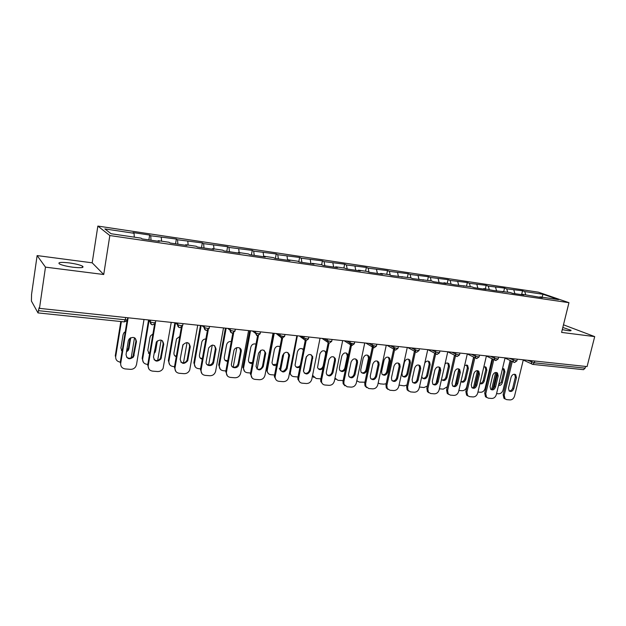 <?xml version="1.0" encoding="UTF-8"?>
<svg xmlns="http://www.w3.org/2000/svg" width="626" height="626" viewBox="0 0 626 626"><rect width="100%" height="100%" fill="white"/><g stroke="black" fill="none" stroke-linecap="round" stroke-linejoin="round"><path stroke-width="0.94" d="M69.15 262.889C75.464 263.781 79.917 264.868 82.499 266.16C84.393 267.748 81.192 268.1 72.898 267.224C66.552 266.34 62.06 265.244 59.439 263.945C57.569 262.333 60.808 261.981 69.15 262.889M562.813 327.468L570.904 330.238C571.522 330.825 570.489 330.958 567.79 330.638L562.281 329.62M37.13 255.58L45.479 267.138L103.72 274.509L92.186 262.826L37.13 255.58L31.55 294.431L31.417 301.067L37.99 312.906L39.109 307.726L39.477 308.368L587.078 366.586L594.7 336.608L563.478 324.808M92.186 262.826L97.852 226.072L538.391 292.178L568.956 302.679L109.832 235.54L97.852 226.072M134.269 237.152L134.066 233.279L104.871 228.928L111.068 233.733L141.061 238.146L142.141 238.905L159.34 241.433L158.182 240.674L157.916 241.221M134.066 233.279L133.056 232.575L149.661 235.055L148.871 239.891M151.023 240.204L150.741 235.767L149.661 235.055M150.741 235.767L176.344 239.046L175.538 243.811M177.886 244.156L177.526 239.766L176.344 239.046M177.526 239.766L202.315 242.927L201.494 247.622M204.021 247.998L203.591 243.647L202.315 242.927M203.591 243.647L227.606 246.707L226.768 251.339M229.468 251.73L228.967 247.434L227.606 246.707M228.967 247.434L252.231 250.384L251.386 254.954M254.242 255.377L253.679 251.12L252.231 250.384M253.679 251.12L276.23 253.976L275.377 258.475M278.382 258.921L277.756 254.712L276.23 253.976M277.756 254.712L299.611 257.466L298.79 261.707M301.904 262.372L301.223 258.209L299.611 257.466M301.223 258.209L322.413 260.878L321.639 264.775M324.831 265.745L324.096 261.621L322.413 260.878M324.096 261.621L344.652 264.195L343.877 268.014M347.187 269.031L346.397 264.954L344.652 264.195M346.397 264.954L366.351 267.443L365.568 271.207M368.988 272.208L368.158 268.194L366.351 267.443M368.158 268.194L387.517 270.604L386.735 274.321M390.217 275.111L389.388 271.363L387.517 270.604M389.388 271.363L408.183 273.695L407.393 277.365M410.938 277.967L410.116 274.454L408.183 273.695M410.116 274.454L428.364 276.708L427.574 280.331M431.189 280.863L430.344 277.475L428.364 276.708M430.344 277.475L448.075 279.65L447.277 283.234M450.978 283.781L450.11 280.425L448.075 279.65M450.11 280.425L467.332 282.529L466.526 286.066M470.314 286.622L469.414 283.304L467.332 282.529M469.414 283.304L486.152 285.346L485.346 288.836M489.211 289.408L488.272 286.113L486.152 285.346M488.272 286.113L504.54 288.093L503.734 291.544M507.678 292.123L506.708 288.868L504.54 288.093M506.708 288.868L522.53 290.777L521.716 294.197M525.73 294.783L524.737 291.552L522.53 290.777M524.737 291.552L543.086 294.29L558.556 299.619L539.933 296.873L539.479 297.28M158.182 240.674L169.028 242.27L170.217 243.029L186.931 245.486L185.672 244.719L196.212 246.268L197.511 247.035L213.763 249.422L212.402 248.655L222.653 250.165L224.053 250.94L239.86 253.256L238.396 252.481L248.373 253.953L249.868 254.727L265.244 256.989L263.702 256.206L273.413 257.638L274.994 258.421L289.963 260.619L288.328 259.829L297.788 261.222L299.447 262.012L314.025 264.156L312.311 263.366L321.521 264.72L323.266 265.518L337.469 267.599L335.685 266.801L344.652 268.124L346.468 268.922L360.31 270.956L358.448 270.158L367.196 271.441L369.082 272.247L382.572 274.227L380.647 273.421L389.176 274.681L391.125 275.487L410.609 277.834L412.62 278.64L431.517 280.91L433.583 281.723L446.103 283.562L444.006 282.749L454.046 284.728L471.84 286.849L474.015 287.663L485.94 289.415L483.742 288.602L493.507 290.527L510.284 292.506L512.553 293.328L523.931 294.995L521.638 294.181L542.265 297.694L539.933 296.873M161.571 241.166L161.297 237.34M188.136 245.079L187.8 241.292M185.672 244.719L185.382 245.259M213.99 248.89L213.591 245.142M212.402 248.655L212.097 249.179M239.163 252.591L238.709 248.89M238.396 252.481L238.083 252.998M263.679 256.23L263.17 252.536M263.702 256.206L263.366 256.715M287.647 260.283L287.005 256.089M288.328 259.829L287.983 260.33M310.934 263.702L310.23 259.555M312.311 263.366L311.959 263.851M333.642 267.036L332.883 262.936M335.685 266.801L335.309 267.286M355.779 270.291L354.973 266.23M358.448 270.158L358.072 270.628M377.376 273.468L376.523 269.446M380.647 273.421L380.256 273.891M398.457 276.559L397.557 272.584M402.291 276.614L401.892 277.068M419.029 279.587L418.082 275.643M423.403 279.72L422.996 280.166M439.116 282.537L438.13 278.633M444.006 282.749L443.584 283.195M458.733 285.417L457.708 281.551M464.109 285.714L463.686 286.145M477.896 288.234L476.84 284.407M483.742 288.602L483.303 289.032M496.629 290.988L495.534 287.193M502.905 291.426L502.467 291.841M514.932 293.68L513.805 289.924M521.638 294.181L521.184 294.596M534.784 361.022L534.346 362.822L585.138 368.158L585.576 366.421M585.138 368.158L583.526 369.676L532.796 364.395L531.842 364.05L531.286 362.031L531.615 360.686M541.975 297.178L543.086 294.29M45.479 267.138L39.477 308.368M103.72 274.509L109.832 235.54M568.956 302.679L561.592 332.414L594.7 336.608M514.682 374.246L515.347 377.134L512.725 388.026C512.045 390.037 510.832 391.007 509.094 390.929M505.127 398.981L503.953 398.3L503.132 394.654L504.212 395.233L512.279 361.523M511.176 360.999L503.132 394.654M523.313 359.801L514.549 396.086C513.735 398.566 512.248 399.842 510.088 399.92L506.716 399.654L503.953 398.3M508.476 388.12L511.106 377.173C512.17 374.544 513.703 373.73 515.691 374.708L516.45 377.674L513.821 388.589C512.702 391.266 511.145 392.064 509.149 390.984L508.476 388.12M504.212 395.233L505.033 398.887M498.515 385.444C500.315 385.702 501.582 384.771 502.326 382.65L504.885 371.938L504.126 369.019L502.529 368.542M496.723 372.861L492.952 388.762M496.575 393.605L498.679 393.785C500.816 393.715 502.287 392.463 503.077 390.029L510.127 360.506M495.635 372.47L491.825 388.589L492.584 389.004M498.632 384.927L501.277 382.11L503.82 371.414L503.14 368.565M491.707 389.341L491.825 388.589M496.395 372.486L497.091 375.397L494.477 386.414C493.781 388.488 492.529 389.458 490.729 389.341M486.715 397.479L485.479 396.72L484.712 393.112L485.768 393.699L493.797 359.645M492.717 359.121L484.712 393.112M505.072 357.869L496.34 394.576C495.526 397.08 494.016 398.371 491.801 398.449L488.358 398.175L485.479 396.72M490.088 386.508L492.701 375.428C493.812 372.72 495.401 371.914 497.443 373.002L498.171 375.944L495.549 386.985C494.383 389.748 492.772 390.53 490.721 389.333L490.088 386.508M485.768 393.699L486.543 397.307M477.693 370.678L478.413 373.62L475.815 384.771C475.087 386.899 473.796 387.877 471.934 387.713M467.872 395.937L466.573 395.084L465.861 391.54L466.902 392.126L474.884 357.728M473.819 357.196L465.861 391.54M486.418 355.881L477.716 393.026C476.902 395.562 475.361 396.868 473.099 396.947L469.578 396.657L466.573 395.084M471.268 384.849L473.874 373.644C475.04 370.858 476.676 370.06 478.788 371.265L479.469 374.176L476.863 385.342C475.643 388.19 473.968 388.957 471.863 387.643L471.268 384.849M466.902 392.126L467.614 395.671M458.553 368.839L459.304 371.805L456.714 383.089C455.971 385.28 454.632 386.265 452.7 386.054M448.584 394.357L447.222 393.386L446.581 389.935L447.59 390.522L455.517 355.764M454.484 355.232L446.581 389.935M467.317 353.854L458.662 391.446C457.849 394.004 456.284 395.327 453.967 395.405L450.36 395.116L447.222 393.386M452.011 383.159L454.609 371.821C455.838 368.933 457.536 368.158 459.695 369.496L460.337 372.36L457.739 383.668C456.448 386.618 454.719 387.353 452.551 385.89L452.011 383.159M447.59 390.522L448.232 393.981M438.967 366.953L439.742 369.95L437.159 381.367C436.392 383.621 435.007 384.607 433.012 384.341M428.841 392.737L427.401 391.626L426.846 388.284L427.832 388.879L435.704 353.753M434.694 353.228L426.846 388.284M447.778 351.773L439.162 389.818C438.341 392.416 436.752 393.754 434.381 393.824L430.696 393.527L427.401 391.626M432.308 381.43L434.882 369.95C436.189 366.961 437.95 366.21 440.172 367.712L440.751 370.506L438.161 381.946C436.792 385.006 435 385.718 432.777 384.074L432.308 381.43M427.832 388.879L428.387 392.22M418.919 365.021L419.71 368.049L417.151 379.606C416.353 381.923 414.921 382.916 412.855 382.596M408.622 391.078L407.096 389.787L406.634 386.594L407.589 387.197L415.75 350.114M414.42 351.17L406.634 386.594M427.761 349.644L419.193 388.159C418.371 390.788 416.752 392.134 414.334 392.212L410.554 391.907L407.096 389.787M412.127 379.661L414.686 368.041C416.079 364.927 417.91 364.215 420.195 365.905L420.695 368.604L418.121 380.185C416.658 383.37 414.795 384.043 412.526 382.196L412.127 379.661M407.589 387.197L408.058 390.389M479.923 383.621C481.895 384.309 483.35 383.441 484.281 381.015L486.825 370.177L486.097 367.274L483.843 366.859M478.35 371.711L474.876 386.578M477.951 392.048L480.619 392.267C482.81 392.205 484.297 390.937 485.087 388.48L492.067 358.808M477.442 370.639L473.632 387.017L474.085 387.267M479.978 383.378C481.59 383.245 482.677 382.275 483.249 380.467L485.784 369.645L485.08 366.773M473.53 387.564L473.632 387.017M460.932 381.61C463.013 382.869 464.648 382.11 465.822 379.34L468.358 368.37L467.669 365.506L464.688 365.279M459.382 371.328L456.573 383.558M458.889 390.452L462.16 390.726C464.39 390.655 465.9 389.38 466.699 386.891L473.6 357.086M458.772 369.066L455.157 385.483M460.986 381.664C462.825 381.844 464.109 380.882 464.813 378.785L467.34 367.838L466.605 364.935M441.533 379.333L441.846 379.794C443.983 381.242 445.689 380.514 446.948 377.627L449.476 366.531L448.834 363.714C447.692 362.712 446.424 362.775 445.031 363.878M439.389 388.801L443.271 389.145L447.308 386.743M439.585 367.838L436.087 383.355M442.003 379.959C443.912 380.185 445.235 379.223 445.962 377.071L448.482 365.991L447.715 363.064M421.791 376.5L422.339 377.947C424.53 379.567 426.298 378.871 427.644 375.874L430.148 364.645L429.569 361.898C427.926 360.553 426.337 360.905 424.804 362.947M419.451 387.024L423.951 387.525L427.339 386.078M419.803 367.282L416.908 380.35M422.581 378.214C424.553 378.495 425.923 377.533 426.674 375.31L429.178 364.105L428.395 361.147M404.451 362.133L401.962 373.542L402.369 376.03C404.607 377.846 406.446 377.196 407.878 374.074L410.374 362.712L409.873 360.06C407.62 358.393 405.812 359.081 404.451 362.133M399.052 385.107L404.185 385.866L406.986 384.99M402.698 376.429C404.748 376.766 406.164 375.796 406.939 373.519L409.427 362.172L408.622 359.191M398.386 363.057L399.2 366.1L396.657 377.799C395.828 380.185 394.349 381.187 392.197 380.796M387.917 389.372L386.297 387.87L385.937 384.873L386.868 385.475L394.959 347.986M393.66 349.058L385.937 384.873M407.268 347.469L398.754 386.461C397.925 389.122 396.281 390.483 393.801 390.554L389.928 390.248L386.297 387.87M391.453 377.846L394.004 366.077C395.499 362.83 397.408 362.164 399.74 364.082L400.155 366.664L397.604 378.386C396.023 381.704 394.083 382.329 391.774 380.248L391.453 377.846M386.868 385.475L387.228 388.48M384.067 360.146L381.594 371.688L381.923 374.043C384.2 376.093 386.109 375.49 387.65 372.235L390.131 360.74L389.708 358.205C387.416 356.319 385.53 356.961 384.067 360.146M378.174 383.018L380.131 383.855L383.941 384.176L386.195 383.675M382.345 374.598C384.466 374.997 385.929 374.027 386.743 371.68L389.215 360.193L388.386 357.196M377.353 361.038L378.19 364.097L375.663 375.952C374.802 378.417 373.26 379.411 371.038 378.949M366.687 387.611L364.981 385.859L364.731 383.104L365.631 383.707L373.659 345.795M372.681 345.497L364.731 383.104M386.265 345.239L377.807 384.716C376.985 387.408 375.303 388.793 372.767 388.863L368.8 388.543L364.981 385.859M370.279 375.991L372.814 364.074C374.434 360.678 376.429 360.067 378.793 362.251L379.113 364.668L376.578 376.539C374.864 380.013 372.846 380.569 370.514 378.206L370.279 375.991M365.631 383.707L365.881 386.469M363.197 358.111L360.74 369.794L360.975 371.969C363.276 374.293 365.263 373.761 366.938 370.357L369.403 358.714L369.074 356.343C366.742 354.191 364.786 354.778 363.197 358.111M356.82 380.718L359.316 382.11L364.919 382.204M361.499 372.713C363.698 373.19 365.216 372.212 366.061 369.794L368.511 358.166L367.673 355.153M357.243 381.203L356.773 380.929M355.811 358.98L356.656 362.055L354.152 374.058C353.26 376.602 351.655 377.595 349.347 377.055M344.934 385.812L343.142 383.738L343.001 381.289L343.87 381.899L351.828 343.541M350.873 343.291L343.001 381.289M364.747 342.946L356.35 382.932C355.529 385.663 353.815 387.056 351.217 387.126L347.148 386.798L343.142 383.738M348.58 374.082L351.092 362.016C352.876 358.448 354.958 357.923 357.336 360.427L357.548 362.626L355.036 374.653C353.158 378.284 351.053 378.761 348.721 376.077L348.58 374.082M343.87 381.899L344.01 384.356M348.252 355.975L347.946 354.48C345.599 352.015 343.557 352.532 341.812 356.022L339.378 367.853L339.519 369.81C341.467 372.321 343.478 372.087 345.536 369.082M334.98 378.104L338.001 380.326L343.15 380.592M340.145 370.78C342.43 371.335 344.003 370.357 344.879 367.861L347.313 356.092L346.46 353.064M335.826 379.356L334.871 378.636M333.736 356.875L334.472 358.033L334.589 359.958L332.101 372.118C331.17 374.739 329.503 375.741 327.101 375.107M322.625 383.949L320.77 381.516L320.731 379.426L321.568 380.045L329.041 343.189M328.517 341.014L320.731 379.426M342.68 340.599L334.362 381.109C333.533 383.863 331.788 385.28 329.127 385.35L324.964 385.013C323.227 384.794 322.108 383.84 321.6 382.126L320.77 381.516M326.334 372.134L328.822 359.903C330.802 356.155 332.969 355.724 335.333 358.604L335.45 360.529L332.954 372.713C330.872 376.531 328.681 376.907 326.389 373.839L326.334 372.134M321.568 380.045L321.6 382.126M326.209 352.407C323.806 349.824 321.709 350.317 319.902 353.886L317.546 367.54C318.783 369.958 320.59 370.256 322.961 368.448M312.726 374.708L312.859 375.655L316.169 378.495L320.848 378.847M318.258 368.792C320.629 369.434 322.265 368.464 323.18 365.889L325.59 353.972L325.473 352.086L324.738 350.928M313.876 377.462L312.452 376.054M311.099 354.715L311.936 356.225L311.959 357.806L309.494 370.123C308.524 372.846 306.787 373.832 304.291 373.096M299.737 382.04L297.851 379.16L297.898 377.525L298.696 378.143L306.098 340.794M305.598 338.658L297.898 377.525M320.058 338.196L311.811 379.231C310.981 382.024 309.205 383.456 306.482 383.527L302.209 383.182C300.237 382.916 299.056 381.782 298.649 379.786L297.851 379.16M303.524 370.13L305.989 357.743C308.203 353.8 310.465 353.487 312.765 356.797L310.316 370.725C307.992 374.731 305.723 374.99 303.508 371.5L303.524 370.13M298.696 378.143L298.649 379.786M303.446 349.496C300.856 347.727 298.852 348.455 297.444 351.695L295.042 365.169C295.887 367.579 297.53 368.205 299.971 367.039M297.373 335.786L290.284 373.276C290.683 375.24 291.857 376.351 293.79 376.625L298.007 376.977M306.466 356.484L303.493 371.421M303.305 350.216L302.475 348.752M295.824 366.75C297.522 367.431 299.017 366.969 300.308 365.365M291.372 375.506L289.556 372.9M287.897 352.516L288.75 355.607L286.309 368.08C283.711 372.274 281.371 372.392 279.298 368.432M276.254 380.06L274.384 376.695L274.47 375.569L275.229 376.187L282.569 338.29M282.083 336.24L274.47 375.569M296.857 335.732L288.688 377.306C287.858 380.139 286.051 381.586 283.257 381.657L278.867 381.304C276.629 380.968 275.385 379.638 275.143 377.314L274.384 376.695M280.127 368.072L282.569 355.521C285.073 351.374 287.412 351.202 289.588 355.005L287.091 368.691C284.486 372.893 282.146 373.01 280.065 369.043L280.127 368.072M275.229 376.187L275.143 377.314M280.049 346.757C277.428 345.607 275.55 346.507 274.423 349.449L271.997 362.689C272.506 365.115 273.985 366.007 276.449 365.349M274.235 333.329L267.177 370.78C267.427 373.057 268.648 374.364 270.847 374.7L274.579 375.013M283.922 353.181L280.542 370.569M273.405 333.235L266.535 369.082L267.263 369.676M280.01 346.937L279.658 346.522M272.811 364.653L276.669 364.199M268.288 373.487L266.449 370.185L266.535 369.082M264.094 350.27L265.009 352.641L262.529 365.991C261.449 368.91 259.555 369.88 256.863 368.902M252.145 378.026L250.439 373.565L251.159 374.191L258.436 335.653M257.576 335.755L250.439 373.565M273.046 333.196L264.97 375.334C264.141 378.206 262.286 379.669 259.422 379.732L254.923 379.372C252.38 378.949 251.104 377.408 251.081 374.739L250.361 374.113M256.12 365.967L258.538 353.244C261.378 348.885 263.781 348.878 265.753 353.22L263.264 366.593C260.33 370.991 257.928 370.952 256.057 366.476L256.12 365.967M251.159 374.191L251.081 374.739M255.995 344.104C253.452 343.463 251.722 344.472 250.815 347.14L248.412 360.099C248.592 362.54 249.899 363.659 252.341 363.463M250.51 330.802L243.545 368.182C243.569 370.788 244.829 372.306 247.325 372.728L250.541 373.002M257.13 369.043L260.69 350.325M249.719 330.716L242.927 367.039L243.616 367.634M249.211 362.485L252.513 362.579M244.602 371.406L242.927 367.039M239.68 347.97L240.525 350.842L238.115 363.839C236.972 366.875 235 367.83 232.191 366.703M227.395 375.913L225.767 371.508L226.448 372.134L233.67 332.868M232.825 333.126L225.767 371.508M248.6 330.598L240.627 373.315C239.789 376.218 237.903 377.705 234.969 377.768L230.352 377.392C227.496 376.868 226.197 375.115 226.448 372.134M231.479 363.808L233.866 350.912C234.562 346.17 242.082 346.718 241.237 351.421L238.819 364.449C238.115 369.238 230.446 368.612 231.479 363.823L231.479 363.808M231.284 341.514C228.881 341.287 227.316 342.375 226.589 344.777L224.272 357.423C224.131 359.856 225.25 361.179 227.629 361.398M226.15 328.29L219.358 365.545C219.116 368.464 220.399 370.185 223.2 370.709L225.876 370.936M233.185 367.141L236.808 347.641M225.415 328.134L218.709 364.942L219.358 365.545M224.992 360.247L227.754 360.701M220.297 369.254L218.709 364.942M214.616 345.63L215.407 348.635L212.981 361.961C211.627 364.888 209.585 365.709 206.854 364.426M201.963 373.722L200.445 369.395L201.071 370.021L208.255 329.879M207.425 330.332L200.445 369.395M223.505 327.93L215.563 371.562C214.616 374.325 212.723 375.717 209.859 375.741L205.117 375.365C202.19 374.825 200.844 373.049 201.071 370.021M206.181 361.585L208.654 347.993C212.269 343.87 214.741 344.277 216.072 349.222L213.638 362.579C212.59 367.204 205.156 366.233 206.181 361.585M205.884 338.963C203.935 339.026 202.589 339.988 201.854 341.851L199.451 355.145C199.264 357.313 200.203 358.651 202.268 359.16M201.102 325.943L194.459 363.393C194.232 366.351 195.562 368.104 198.442 368.636L200.547 368.816M208.638 365.083L212.269 345.059M200.469 325.481L193.857 362.79L194.459 363.393M200.124 357.939L202.37 358.604M195.343 367.032L193.857 362.79M188.895 343.244L189.639 346.186L187.088 360.185C185.476 362.869 183.387 363.503 180.812 362.071M175.828 371.445L174.427 367.219L175.014 367.861L182.182 326.576M181.352 327.343L174.427 367.219M197.73 325.191L189.709 370.036C188.59 372.486 186.712 373.691 184.075 373.667L179.208 373.276C176.196 372.728 174.795 370.921 175.014 367.861M180.194 359.301L182.831 345.012C186.65 341.389 189.122 341.976 190.249 346.781L187.69 360.803C183.95 364.653 181.446 364.152 180.194 359.301M179.772 336.467L176.532 338.854L173.965 352.829C173.77 354.723 174.529 356.03 176.25 356.75M180.93 355.059L183.128 344.48M175.382 323.595L168.903 361.194C168.699 364.191 170.069 365.96 173.026 366.507L174.529 366.633M183.481 362.853L187.057 342.547M174.81 323.063L168.347 360.584L168.903 361.194M174.591 355.552L176.321 356.311M169.716 364.715L168.347 360.584M162.478 340.81L163.159 343.674L160.436 358.307C158.597 360.764 156.469 361.202 154.051 359.629M148.957 369.082L147.705 364.989L148.237 365.631L155.467 322.68M154.591 324.072L147.705 364.989M171.234 322.374L163.096 368.424C161.852 370.561 160.021 371.594 157.588 371.531L152.588 371.132C149.481 370.569 148.033 368.737 148.237 365.631M153.487 356.961L156.344 342.007C160.311 338.862 162.776 339.613 163.722 344.269L160.992 358.933C157.079 362.344 154.575 361.687 153.487 356.961M152.916 334.026L150.569 335.833L150.005 337.304L147.799 350.458L149.528 354.152M154.035 353.713L155.584 351.163L157.322 340.912M148.957 321.263L142.665 358.925C142.47 361.969 143.894 363.769 146.93 364.324L147.806 364.395M157.674 360.451L161.14 340.106M148.432 320.731L142.157 358.315L142.665 358.925M154.27 352.352L156.555 341.702M148.354 353.08L149.583 353.815M143.385 362.313L142.157 358.315M135.341 338.345L135.944 341.092L133.017 356.327C130.975 358.557 128.807 358.815 126.522 357.086M127.125 320.348L120.231 362.697L120.708 363.346L128.134 317.797M144.011 319.479L136.507 364.653L135.701 366.703C134.387 368.542 132.61 369.426 130.364 369.34L125.223 368.925C122.031 368.354 120.528 366.5 120.708 363.346M126.037 354.551L128.275 340.912L129.136 338.995C133.205 336.272 135.646 337.171 136.46 341.686L133.518 356.953C129.48 359.95 126.984 359.152 126.037 354.551M125.286 331.67L123.917 332.805L123.079 334.675L120.912 348.017L122.086 351.319M126.483 351.851L128.236 350.388L128.917 348.737L130.724 337.735M121.374 321.584L115.708 356.601C115.528 359.684 117.007 361.507 120.129 362.078L120.333 362.094M134.504 337.75L131.186 357.837M120.818 321.529L115.247 355.983L115.708 356.601M126.64 350.889L128.432 348.142L130.075 338.103M121.397 350.505L122.125 351.084M527.389 360.24L534.346 362.822L532.796 364.395L523.242 360.075M38.679 310.699L125.286 319.808L125.654 317.531M124.277 321.819L125.286 319.808C126.914 319.941 127.634 319.823 127.446 319.448L127.72 317.75M509.165 358.299L516.074 360.897L516.912 360.701L517.287 359.167M514.267 362.415L513.531 362.118L512.999 360.106L513.32 358.745M490.518 356.319L494.282 358.127L494.603 356.75M471.441 354.293L475.118 356.108L475.439 354.715M451.909 352.211L455.501 354.042L455.822 352.634M431.917 350.09L435.414 351.922L435.735 350.497M411.431 347.907L414.835 349.754L415.155 348.306M390.444 345.677L393.746 347.532L394.059 346.068M368.933 343.392L372.134 345.247L372.447 343.768M346.882 341.053L349.965 342.915L350.278 341.413M324.268 338.643L327.234 340.513L327.547 338.995M301.075 336.178L303.907 338.056L304.213 336.514M277.271 333.65L279.971 335.528L280.276 333.971M252.841 331.052L255.392 332.938L255.69 331.357M235.353 329.19L235.063 330.794L233.428 331.177L230.149 330.278L230.446 328.673L230.165 330.285C230.141 331.874 230.861 332.821 232.324 333.126L234.985 331.154M227.754 328.384L230.149 330.278L231.534 332.899M209.554 326.451L209.256 328.079L207.503 328.454L204.217 327.547L204.506 325.911M201.979 325.645L204.217 327.547L205.625 330.192M183.035 323.626L182.745 325.277L180.859 325.653L177.557 324.73L177.847 323.079M175.491 322.828L177.557 324.73L178.997 327.414M155.764 320.731L155.483 322.406L153.464 322.773L150.24 321.92L150.436 320.168M148.268 319.933L150.154 321.842L151.617 324.55M495.276 360.404L494.282 358.127L497.373 358.933L498.249 358.721L498.617 357.18M476.151 358.408L475.118 356.108L478.225 356.922L479.148 356.695L479.508 355.145M456.565 356.374L455.955 355.983L455.501 354.042L458.631 354.856L459.594 354.621L459.953 353.072M436.51 354.277L435.821 353.823L435.414 351.922L438.552 352.751L439.569 352.501L439.922 350.943M415.961 352.141L415.187 351.585L414.835 349.754L417.988 350.583L419.06 350.325L419.404 348.76M394.904 349.942L394.036 349.269L393.746 347.532L396.915 348.369L398.042 348.095L398.379 346.522M373.323 347.696L372.345 346.867L372.134 345.247L375.318 346.1L376.5 345.81L376.829 344.23M351.186 345.388L350.106 344.363L349.965 342.915L353.174 343.768L354.41 343.463L354.739 341.882M328.486 343.017L327.296 341.749L327.234 340.513L330.45 341.381L331.764 341.06L332.085 339.472M305.198 340.591L303.9 339.01L303.907 338.056L307.147 338.932L308.524 338.588L308.837 337.007M281.293 338.095L279.971 335.528L283.218 336.412L284.673 336.06L284.986 334.472M256.746 335.536L255.392 332.938L258.655 333.83L260.197 333.462L260.494 331.866M516.45 377.674L515.347 377.134M513.821 388.589L512.725 388.026M503.82 371.414L504.885 371.938M501.277 382.11L502.326 382.65M498.171 375.944L497.091 375.397M495.549 386.985L494.477 386.414M479.469 374.176L478.413 373.62M476.863 385.342L475.815 384.771M460.337 372.36L459.304 371.805M457.739 383.668L456.714 383.089M440.751 370.506L439.742 369.95M438.161 381.946L437.159 381.367M420.695 368.604L419.71 368.049M418.121 380.185L417.151 379.606M485.784 369.645L486.825 370.177M483.249 380.467L484.281 381.015M467.34 367.838L468.358 368.37M464.813 378.785L465.822 379.34M448.482 365.991L449.476 366.531M445.962 377.071L446.948 377.627M429.178 364.105L430.148 364.645M426.674 375.31L427.644 375.874M409.427 362.172L410.374 362.712M406.939 373.519L407.878 374.074M400.155 366.664L399.2 366.1M397.604 378.386L396.657 377.799M389.215 360.193L390.131 360.74M386.743 371.68L387.65 372.235M379.113 364.668L378.19 364.097M376.578 376.539L375.663 375.952M368.511 358.166L369.403 358.714M366.061 369.794L366.938 370.357M357.548 362.626L356.656 362.055M355.036 374.653L354.152 374.058M347.313 356.092L348.119 356.609M344.879 367.861L345.677 368.393M335.45 360.529L334.589 359.958M332.954 372.713L332.101 372.118M312.789 358.385L311.959 357.806M310.316 370.725L309.494 370.123M289.869 371.32L290.323 371.672M289.541 356.186L288.75 355.607M287.091 368.691L286.309 368.08M265.69 353.925L264.939 353.346M263.264 366.593L262.529 365.991M241.206 351.609L240.501 351.022M238.819 364.449L238.115 363.839M216.072 349.222L215.407 348.635M213.709 362.243L213.059 361.632M190.249 346.781L189.639 346.186M187.925 359.981L187.323 359.363M163.722 344.269L163.159 343.674M161.438 357.657L160.882 357.039M155.052 350.568L155.584 351.163M136.46 341.686L135.944 341.092M134.214 355.271L133.706 354.645M128.432 348.142L128.917 348.737M82.499 266.16L82.296 267.513M570.904 330.238L570.779 330.747M126.726 320.895L124.402 321.897L37.99 312.906M505.018 358.088L514.541 362.493L516.873 360.889M486.379 356.045L495.862 360.553L498.21 358.925M467.293 353.956L476.738 358.565L479.101 356.914M447.77 351.796L457.168 356.523L459.547 354.848M427.934 349.668L437.12 354.441L439.522 352.735M407.706 347.516L416.587 352.305L419.005 350.576M387.009 345.317L395.538 350.114L397.987 348.361M365.834 343.064L373.972 347.868L376.437 346.084M344.175 340.763L351.859 345.568L354.355 343.752M322.022 338.408L329.174 343.204L331.702 341.366M299.369 335.998L305.911 340.787L308.462 338.916M276.183 333.533L282.021 338.298L284.611 336.397M252.427 331.005L255.361 333.181L257.505 335.747L260.126 333.815M204.553 325.919L204.256 327.578C204.24 329.174 204.976 330.129 206.447 330.434L209.123 328.564M177.917 323.086L177.627 324.784C177.62 326.396 178.363 327.359 179.858 327.672L182.44 326.138M150.53 320.176L150.24 321.92C150.248 323.54 151.007 324.511 152.517 324.824L154.974 323.587M515.691 374.708L514.807 374.27M503.241 368.589L504.126 369.019M497.443 373.002L496.441 372.493M478.788 371.265L477.724 370.717M459.695 369.496L458.662 368.949M440.172 367.712L439.162 367.157M420.195 365.905L419.209 365.349M485.103 366.773L486.097 367.274M466.652 364.981L467.669 365.506M447.84 363.182L448.834 363.714M428.607 361.366L429.569 361.898M408.927 359.52L409.873 360.06M399.74 364.082L398.785 363.526M388.793 357.665L389.708 358.205M378.793 362.251L377.869 361.687M368.19 355.803L369.074 356.343M357.336 360.427L356.437 359.856M347.094 353.94L347.946 354.48M335.333 358.604L334.472 358.033M325.473 352.086L326.185 352.548M312.765 356.797L311.936 356.225M290.284 373.276L289.588 372.736M289.588 355.005L288.797 354.433M267.177 370.78L266.449 370.185M265.753 353.22L265.009 352.641M243.545 368.182L242.857 367.579M241.237 351.421L240.525 350.842M213.638 362.579L212.981 361.961M187.69 360.803L187.088 360.185M160.992 358.933L160.436 358.307M154.614 351.812L155.146 352.407M133.518 356.953L133.017 356.327M127.759 349.793L128.236 350.388"/></g></svg>
